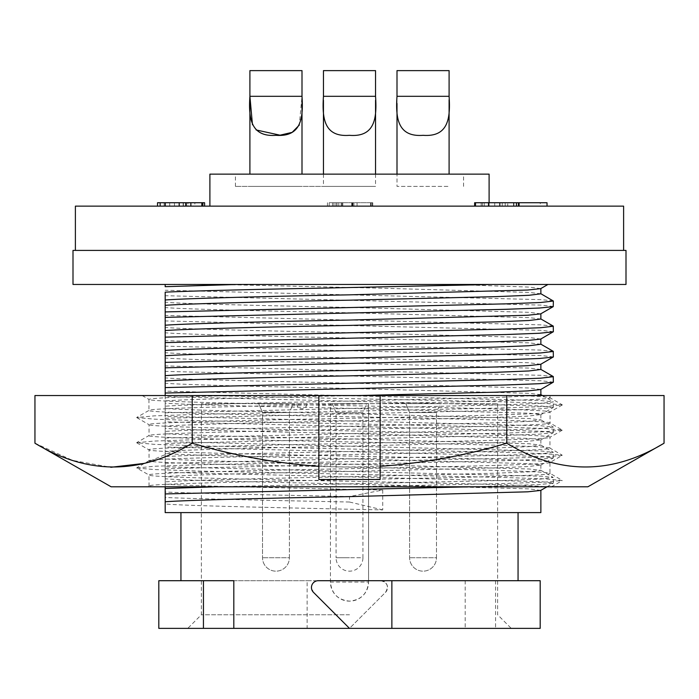 <?xml version="1.0" encoding="UTF-8"?>
<svg xmlns="http://www.w3.org/2000/svg" width="699" height="699" viewBox="0 0 699 699"><rect width="100%" height="100%" fill="white"/><g stroke="black" fill="none" stroke-linecap="round" stroke-linejoin="round"><path stroke-width="0.52" stroke-dasharray="3.5 2.62" d="M152.854 486.801L349.5 486.801L499.986 483.656L544.774 482.144L562.319 480.501L544.774 478.859L499.986 477.356L199.014 471.056L154.226 469.545L136.786 468.024L148.939 474.979C146.135 472.891 242.396 470.776 349.5 468.68C456.604 466.591 552.865 464.477 550.061 462.38C552.865 460.291 456.604 458.177 349.5 456.089C242.396 453.992 146.135 451.877 148.939 449.789C146.135 447.692 242.396 445.578 349.5 443.489C456.604 441.392 552.865 439.278 550.061 437.19C552.865 435.093 456.604 432.978 349.5 430.89C242.396 428.802 146.135 426.678 148.939 424.59C146.135 422.502 242.396 420.379 349.5 418.29C456.604 416.202 552.865 414.079 550.061 411.991L550.061 423.035C552.865 425.123 456.604 427.238 349.5 429.335C242.396 431.423 146.135 433.537 148.939 435.634C146.135 437.723 242.396 439.837 349.5 441.934C456.604 444.022 552.865 446.137 550.061 448.225C552.865 450.322 456.604 452.436 349.5 454.525C242.396 456.622 146.135 458.736 148.939 460.824C146.135 462.921 242.396 465.036 349.5 467.124C456.604 469.221 552.865 471.336 550.061 473.424C552.865 475.512 456.604 477.635 349.5 479.724C242.396 481.812 146.135 483.935 148.939 486.023L152.854 486.801L546.146 486.801C529.283 484.914 442.266 483.131 349.5 481.279C242.396 479.191 146.135 477.076 148.939 474.979L149.053 485.901L147.48 486.801M562.214 405.027L550.061 411.991C552.865 409.902 456.604 407.779 349.5 405.691C242.396 403.603 146.135 401.479 148.939 399.391L148.939 410.435C146.135 412.524 242.396 414.647 349.5 416.735C456.604 418.823 552.865 420.938 550.061 423.035L562.214 429.99L544.774 428.47L499.986 426.958L199.014 420.658L154.226 419.155L136.681 417.513L154.226 415.87L199.014 414.358L499.986 408.059L544.774 406.556L562.319 404.913L544.774 403.271L499.986 401.759L202.404 395.547L142.185 395.547M142.177 395.547L148.939 399.391C150.984 398.089 179.608 396.805 234.82 395.547L550.061 395.547L550.061 397.836C552.865 399.924 456.604 402.047 349.5 404.136C242.396 406.224 146.135 408.347 148.939 410.435L136.786 417.39M562.214 430.226L549.947 437.312L549.947 448.103L562.214 455.189L544.774 453.668L499.986 452.157L199.014 445.857L154.226 444.346L136.681 442.712L154.226 441.069L199.014 439.557L499.986 433.258L544.774 431.755L562.214 429.99M136.786 417.626L149.053 424.712L149.053 435.503L136.786 442.589M136.786 468.024L154.226 466.268L199.014 464.756L499.986 458.457L544.774 456.945L562.214 455.425L549.947 462.511L549.947 473.302L562.214 480.388M136.786 442.825L149.053 449.911L149.053 460.702L136.786 467.788M34.95 395.547L192.225 395.547L192.225 443.218C294.349 475.032 405.271 474.735 506.775 443.218C559.078 474.892 611.503 474.892 664.05 443.218M234.82 395.547L506.775 395.547L506.775 443.218M34.95 443.218L72.521 460.396L110.818 467.29M144.396 463.385L192.225 443.218M506.775 395.547L664.05 395.547M550.061 395.547L202.404 395.547M587.859 486.801L111.141 486.801M349.5 486.801L551.52 486.801L562.214 480.624M518.728 395.547C539.541 396.342 549.982 397.111 550.061 397.836L562.214 404.791M318.858 395.547L318.858 479.497M380.142 395.547L380.142 479.497M540.729 288.626L529.326 287.097L452.952 284.467L491.703 284.467L236.874 284.467M540.869 293.807L529.326 292.435L382.729 288.233L218.149 284.467L452.952 284.467M540.729 313.851L529.326 312.322L349.5 307.455C263.838 305.559 186.336 303.96 165.182 302.221L165.182 292.147M540.869 319.032L529.326 317.661L349.5 312.785C263.838 310.898 186.336 309.299 165.182 307.56L165.182 302.221M540.729 339.067L529.326 337.547L349.5 332.672C263.838 330.784 186.336 329.185 165.182 327.447L165.182 317.372M540.869 344.249L529.326 342.877L349.5 338.01C263.838 336.114 186.336 334.515 165.182 332.776L165.182 327.447M540.729 364.293L529.326 362.764L349.5 357.897C263.838 356.001 186.336 354.402 165.182 352.663L165.182 342.597M540.869 369.474L529.326 368.102L349.5 363.235C263.838 361.339 186.336 359.74 165.182 358.002L165.182 352.663M165.182 395.547L165.182 400.885C183.951 399.391 269.194 397.189 349.5 395.73L358.404 395.547M540.729 389.518L529.326 387.989L349.5 383.122C263.838 381.226 186.336 379.627 165.182 377.888L165.182 358.002M165.182 400.885L165.182 406.224C183.951 404.73 269.194 402.519 349.5 401.069L496.098 397.53L536.946 395.547M540.869 394.699L529.326 393.327L349.5 388.461C263.838 386.564 186.336 384.966 165.182 383.227L165.182 377.888M165.182 406.224L165.182 426.11C183.951 424.616 269.194 422.406 349.5 420.955L496.098 417.417L527.693 416.141L540.869 414.586L529.326 413.214L349.5 408.347C263.838 406.451 186.336 404.852 165.182 403.113L165.182 393.039M165.182 426.11L165.182 431.449C183.951 429.955 269.194 427.744 349.5 426.294L496.098 422.755L528.968 421.401L540.869 419.924L529.326 418.552L349.5 413.677C263.838 411.79 186.336 410.191 165.182 408.452L165.182 403.113M165.182 431.449L165.182 451.336C183.951 449.841 269.194 447.631 349.5 446.18L496.098 442.642L527.693 441.366L540.869 439.811L529.326 438.439L349.5 433.563C263.838 431.676 186.336 430.077 165.182 428.338L165.182 408.452M165.182 451.336L165.182 456.665C183.951 455.18 269.194 452.969 349.5 451.519L496.098 447.972L528.968 446.626L540.869 445.141L529.326 443.769L349.5 438.902C263.838 437.006 186.336 435.407 165.182 433.668L165.182 428.338M165.182 456.665L165.182 476.552C183.951 475.058 269.194 472.856 349.5 471.406L496.098 467.858L527.693 466.591L540.869 465.027L529.326 463.655L349.5 458.789C263.838 456.893 186.336 455.294 165.182 453.555L165.182 433.668M165.182 476.552L165.182 481.891C183.951 480.396 269.194 478.195 349.5 476.735L496.098 473.197L528.968 471.851L540.869 470.366L529.326 468.994L349.5 464.127C263.838 462.231 186.336 460.632 165.182 458.894L165.182 453.555M540.729 490.41L529.326 488.881L349.5 484.014C263.838 482.118 186.336 480.519 165.182 478.78L165.182 458.894M382.729 509.903L349.5 502.022L349.5 496.561L382.729 490.016L382.729 509.903L349.5 509.239C263.838 507.343 186.336 505.744 165.182 504.005L165.182 512.603L540.869 512.603M382.729 490.016L349.5 489.352C263.838 487.456 186.336 485.857 165.182 484.119L165.182 478.78M349.5 512.603L180.945 512.603L349.5 512.603M540.187 580.703L380.728 580.703C387.395 582.433 389.002 586.312 385.542 592.333L349.5 628.375L187.76 628.375L511.24 628.375L158.813 628.375M465.185 580.703L465.185 628.375L349.5 628.375L385.542 592.333A6.807 6.807 0 0 0 380.728 580.703L307.132 580.703L307.132 628.375M233.816 580.703L318.272 580.703C314.157 581.087 311.885 583.359 311.457 587.518L313.458 592.333L349.5 628.375M349.5 614.762L201.382 614.762L349.5 614.762M330.435 582.066L330.435 403.638L201.382 403.638L497.618 403.638L368.565 403.638L368.565 582.066L368.565 403.638L330.435 403.638L330.435 582.066C331.553 593.643 337.905 599.995 349.5 601.14C361.068 600.022 367.429 593.661 368.565 582.066L330.435 582.066A19.065 19.065 0 0 0 349.5 601.14A19.065 19.065 0 0 0 368.565 582.066M262.509 412.559L289.395 412.559L293.178 403.638L258.717 403.638L293.178 403.638L258.717 403.638L293.178 403.638L289.395 412.559L262.509 412.559L258.717 403.638L262.509 412.559L289.395 412.559L262.509 412.559L262.509 557.723L262.509 412.559M332.27 403.638L336.062 412.559L336.062 557.723L349.5 557.723L336.062 557.723A13.438 13.438 0 0 0 349.5 571.162A13.438 13.438 0 0 0 362.938 557.723L349.5 557.723L362.938 557.723L362.938 412.559L336.062 412.559L362.938 412.559L366.73 403.638L332.27 403.638L366.73 403.638M409.605 412.559L436.491 412.559L440.283 403.638L405.822 403.638L440.283 403.638L405.822 403.638L440.283 403.638L436.491 412.559L409.605 412.559L405.822 403.638L409.605 412.559L436.491 412.559L409.605 412.559L409.605 557.723L409.605 412.559M289.395 557.723L289.395 412.559L289.395 557.723A13.438 13.438 0 0 1 275.948 571.162A13.438 13.438 0 0 1 262.509 557.723A13.438 13.438 0 0 0 275.948 571.162A13.438 13.438 0 0 0 289.395 557.723L262.509 557.723L289.395 557.723M436.491 557.723L436.491 412.559L436.491 557.723A13.438 13.438 0 0 1 423.052 571.162A13.438 13.438 0 0 1 409.605 557.723A13.438 13.438 0 0 0 423.052 571.162A13.438 13.438 0 0 0 436.491 557.723L409.605 557.723L436.491 557.723M449.099 174.138L449.099 96.313L396.997 96.313L396.997 70.625L449.099 70.625L396.997 70.625L449.099 70.625L449.099 96.313C450.532 118.061 448.4 137.222 423.131 135.318C397.845 137.319 395.503 118.175 396.997 96.313L396.997 186.397L449.099 186.397L396.997 186.397L449.099 186.397L396.997 186.397L396.997 174.138M249.901 174.138L249.901 70.625L302.003 70.625L249.901 70.625L302.003 70.625L302.003 96.313L299.312 125.042M256.149 129.953L252.47 124.763M249.901 186.397L302.003 186.397L249.901 186.397M249.901 103.242L249.901 96.313L302.003 96.313L302.003 174.138M396.997 96.313L396.997 103.478M449.099 96.313L449.099 99.756M302.003 96.313L302.003 99.529M209.892 174.138L489.108 174.138M349.5 186.397L235.432 186.397L349.5 186.397M75.387 206.144L623.613 206.144M349.5 250.408L623.613 250.408L349.5 250.408M323.454 96.313L323.454 100.237M323.454 174.138L323.454 186.397L375.546 186.397L323.454 186.397M375.546 96.313L375.546 100.263M375.546 174.138L375.546 186.397M375.546 70.625L323.454 70.625M73.002 250.408L625.998 250.408M73.002 284.467L625.998 284.467M165.182 286.695L165.182 284.467L218.149 284.467M547.937 284.458L491.703 284.467M540.275 206.144L513.905 206.144L540.275 206.144L540.275 202.736L513.905 202.736L513.905 206.144L547.029 206.144L505.185 206.144L513.905 206.144L513.905 202.736L540.275 202.736M342.466 202.736L372.777 202.736L329.194 202.736L342.466 202.736L342.466 206.144L327.447 206.144L372.777 206.144L329.194 206.144L342.466 206.144L342.466 202.736M194.855 202.736L160.141 202.736L194.855 202.736L194.855 206.144L157.52 206.144L194.855 206.144M183.138 202.736L201.854 202.736L183.138 202.736L183.138 206.144M202.369 202.736L169.726 202.736L202.369 202.736L202.369 206.144M157.52 206.144L157.52 202.736L204.589 202.736L204.589 206.144M187.909 202.736L201.854 202.736L187.909 202.736L187.909 206.144L201.854 206.144L165.244 206.144L201.854 206.144L187.909 206.144L187.909 202.736M516.474 202.736L484.224 202.736L516.474 202.736L516.474 206.144L475.503 206.144L475.503 202.736L547.029 202.736L547.029 206.144M329.194 202.736L329.194 206.144M335.931 202.736L335.931 206.144M351.702 202.736L351.702 206.144M371.029 202.736L371.029 206.144L371.029 202.736M370.566 202.736L370.566 206.144M352.06 202.736L352.06 206.144M342.772 202.736L342.772 206.144M338.779 202.736L338.779 206.144M357.084 202.736L357.084 206.144L357.084 202.736M352.916 202.736L352.916 206.144M341.479 202.736L341.479 206.144M337.04 202.736L337.04 206.144M341.217 202.736L341.217 206.144M352.672 202.736L352.672 206.144M372.078 202.736L372.078 206.144M372.777 202.736L372.777 206.144L372.777 202.736M352.401 202.736L352.401 206.144M333.956 202.736L333.956 206.144M327.447 202.736L327.447 206.144M332.532 202.736L332.532 206.144M164.143 202.736L164.143 206.144M202.85 202.736L202.85 206.144M183.374 202.736L183.374 206.144M169.726 202.736L169.726 206.144M179.189 202.736L179.189 206.144M201.854 202.736L201.854 206.144M165.244 202.736L165.244 206.144M505.185 202.736L505.185 206.144L494.726 206.144L505.185 206.144L505.185 202.736M513.538 202.736L513.538 206.144M513.905 202.736L513.905 206.144L513.905 202.736M494.726 202.736L494.726 206.144L494.726 202.736M475.503 206.144L507.762 206.144L507.762 202.736L507.762 206.144L474.638 206.144L516.474 206.144M500.047 202.736L500.047 206.144M502.258 202.736L502.258 206.144M488.811 202.736L488.811 206.144M484.224 202.736L484.224 206.144M488.269 202.736L488.269 206.144M499.899 202.736L499.899 206.144M519.086 202.736L519.086 206.144M499.575 202.736L499.575 206.144M481.148 202.736L481.148 206.144M482.441 202.736L482.441 206.144M301.828 403.638L296.717 403.638L301.828 403.638M495.565 580.703L495.565 628.375L540.187 628.375M158.813 580.703L307.132 580.703M495.565 628.375L465.185 628.375M349.5 502.022C270.959 500.44 195.633 498.841 165.182 497.487L165.182 484.119M165.182 504.005L165.182 497.487M349.5 496.561C270.959 494.979 195.633 493.389 165.182 492.035M469.693 486.801L539.41 484.59L553.363 483.035L541.07 481.663L165.182 472.262M215.353 486.801L505.674 480.414L540.685 479.068L553.241 477.434L541.07 476.211L165.182 466.81M165.182 481.891L165.182 486.801M165.182 468.706L505.674 460.65L539.41 459.374L553.363 457.819L541.07 456.447L165.182 447.045M165.182 463.254L505.674 455.189L540.685 453.843L553.363 452.358L541.07 450.986L165.182 441.585M165.182 443.489L505.674 435.425L539.41 434.149L553.363 432.594L541.07 431.222L165.182 421.82M165.182 438.028L505.674 429.964L540.685 428.618L553.363 427.133L541.07 425.761L165.182 416.359M165.182 418.264L505.674 410.199L539.41 408.924L553.363 407.368L541.07 405.997L165.182 396.595M165.182 412.812L505.674 404.747L540.685 403.393L553.363 401.916L541.07 400.544L165.182 391.143M165.182 387.587L165.182 386.031M553.363 382.143L541.07 380.772L165.182 371.37M553.241 376.543L541.07 375.319L165.182 365.918M553.363 356.927L541.07 355.555L165.182 346.154M553.241 351.326L541.07 350.094L165.182 340.693L165.182 334.122M553.363 331.702L541.07 330.33L165.182 320.928M553.241 326.101L541.07 324.869L165.182 315.467M165.182 311.92L165.182 307.577M553.363 306.477L541.07 305.105L165.182 295.703M553.241 300.876L541.07 299.653L165.182 290.251M353.912 202.736L353.912 206.144M174.435 202.736L174.435 206.144M185.445 202.736L185.445 206.144M540.869 414.586L540.869 419.924M540.869 439.811L540.869 445.141M540.869 465.027L540.869 470.366M201.382 403.638L201.382 614.762L187.76 628.375M235.432 186.397L235.432 174.138M489.108 202.736L489.108 206.144M463.568 186.397L463.568 174.138M296.717 403.638A5.111 5.111 0 0 0 301.828 408.749A5.111 5.111 0 0 0 306.94 403.638M497.618 403.638L497.618 614.762L511.24 628.375M546.967 486.801L553.232 483.184M553.363 483.035L553.363 477.583M540.738 470.217L553.241 477.434M540.729 465.185L553.232 457.959M553.363 457.819L553.363 452.358M540.738 444.992L553.241 452.218M540.729 439.959L553.232 432.742M553.363 432.594L553.363 427.133M540.738 419.767L553.241 426.993M540.729 414.743L553.232 407.517M553.363 407.368L553.363 401.916M542.468 395.547L553.241 401.768"/><path stroke-width="1.05" d="M111.141 486.801L587.859 486.801L664.05 443.218C611.747 474.892 559.322 474.892 506.775 443.218C465.735 455.416 423.533 463.131 380.142 466.347L380.142 479.497L318.858 479.497L318.858 466.347C276.026 463.227 233.816 455.521 192.225 443.218C139.922 474.892 87.497 474.892 34.95 443.218L111.141 486.801M142.185 395.547L318.858 395.547L318.858 466.347M34.95 443.218L34.95 395.547L192.225 395.547L192.225 443.218M110.818 467.29L144.396 463.385M664.05 443.218L664.05 395.547L380.142 395.547L380.142 466.347M506.775 395.547L506.775 443.218M318.858 395.547L380.142 395.547M152.854 486.801L147.48 486.801M165.182 299.993C183.951 298.499 269.194 296.297 349.5 294.838L527.693 290.033L540.729 288.626L547.937 284.458L491.703 284.467L314.104 288.294C252.723 289.386 191.142 290.967 165.182 292.147L165.182 311.92L505.674 303.855L540.685 302.501L553.363 301.024L540.738 293.65M165.182 305.332C183.951 303.838 269.194 301.627 349.5 300.177L496.098 296.638L528.968 295.293L540.869 293.807L540.869 288.547M553.232 306.625L539.41 308.032L505.674 309.308L165.182 317.372L165.182 311.92L165.182 325.218C183.951 323.724 269.194 321.514 349.5 320.063L527.693 315.249L540.729 313.851L553.232 306.625L553.363 301.024M165.182 325.218L165.182 330.557C183.951 329.063 269.194 326.852 349.5 325.402L496.098 321.863L528.968 320.509L540.869 319.032L540.869 313.772M165.182 330.557L165.182 350.444C183.951 348.95 269.194 346.739 349.5 345.289L496.098 341.75L527.693 340.474L540.729 339.067L553.363 331.702L553.241 326.101L540.738 318.875M165.182 350.444L165.182 355.774C183.951 354.288 269.194 352.078 349.5 350.627L496.098 347.08L528.968 345.734L540.869 344.249L540.869 338.989M165.182 355.774L165.182 375.66C183.951 374.166 269.194 371.964 349.5 370.514L496.098 366.966L527.693 365.699L540.729 364.293L553.363 356.927L553.241 351.326L540.738 344.1M165.182 375.66L165.182 380.999C183.951 379.505 269.194 377.303 349.5 375.844L496.098 372.305L528.968 370.959L540.869 369.474L540.869 364.214M358.404 395.547L496.098 392.191L527.693 390.924L540.729 389.518L553.363 382.143L553.241 376.543L540.738 369.325M536.946 395.547L540.869 394.699L540.869 389.439M165.182 486.801L165.182 501.777C183.951 500.283 269.194 498.081 349.5 496.622L527.693 491.816L540.729 490.41L546.967 486.801M540.869 490.331L540.869 512.603L165.182 512.603L165.182 501.777M318.272 580.703A6.807 6.807 0 0 0 313.458 592.333L349.5 628.375L391.868 628.375L391.868 580.703L318.272 580.703M299.312 125.042L292.156 132.356L280.028 135.187L256.149 129.953M252.47 124.763L249.901 96.313L249.901 70.625L302.003 70.625L302.003 96.313C303.427 118.07 301.243 137.17 276.026 135.318C250.784 137.24 248.407 118.192 249.901 96.313L302.003 96.313M449.099 96.313C450.54 118.114 448.382 137.205 423.122 135.318C397.845 137.266 395.494 118.245 396.997 96.313L396.997 70.625L449.099 70.625L449.099 96.313L396.997 96.313M396.997 103.478L396.997 174.138M449.099 99.756L449.099 174.138M249.901 103.242L249.901 174.138M302.003 99.529L302.003 174.138M489.108 202.736L489.108 174.138L209.892 174.138L209.892 206.144M623.613 250.408L623.613 206.144L75.387 206.144L75.387 250.408M625.998 250.408L73.002 250.408L73.002 284.467L625.998 284.467L625.998 250.408M323.454 96.313C322.003 118.227 324.083 137.292 349.421 135.318C374.786 137.38 377.058 118.341 375.546 96.313L375.546 70.625L323.454 70.625L323.454 96.313L375.546 96.313M323.454 100.237L323.454 174.138M375.546 100.263L375.546 174.138M236.874 284.467L165.182 284.467L165.182 286.695L236.874 284.467M204.589 206.144L204.589 202.736L157.52 202.736L157.52 206.144M547.029 206.144L547.029 202.736L474.638 202.736L474.638 206.144M160.141 202.736L160.141 206.144M202.85 202.736L202.85 206.144M179.189 202.736L179.189 206.144M186.231 202.736L186.231 206.144M190.862 202.736L190.862 206.144M201.854 202.736L201.854 206.144M165.244 202.736L165.244 206.144M475.503 202.736L475.503 206.144M516.474 202.736L516.474 206.144M518.448 202.736L518.448 206.144M519.086 202.736L519.086 206.144M391.868 628.375L540.187 628.375L540.187 580.703L391.868 580.703M203.435 628.375L158.813 628.375L158.813 580.703L203.435 580.703L203.435 628.375L349.5 628.375M203.435 580.703L233.816 580.703L233.816 628.375M165.182 493.931L469.693 486.801M165.182 488.479L215.353 486.801M165.182 380.999L165.182 393.039L165.182 387.587L505.674 379.522L540.685 378.176L553.363 376.691M165.182 386.031L165.182 383.227M553.232 382.292L539.41 383.699L505.674 384.974L165.182 393.039L165.182 395.547M165.182 367.814L505.674 359.758L539.41 358.482L553.232 357.067M553.232 331.85L539.41 333.257L505.674 334.533L165.182 342.597L165.182 340.693M165.182 362.362L505.674 354.297L540.685 352.951L553.363 351.466M165.182 334.122L165.182 332.776M165.182 337.136L505.674 329.072L540.685 327.726L553.363 326.241M518.055 512.603L518.055 580.703M180.945 512.603L180.945 580.703M540.869 394.62L542.468 395.547"/></g></svg>
